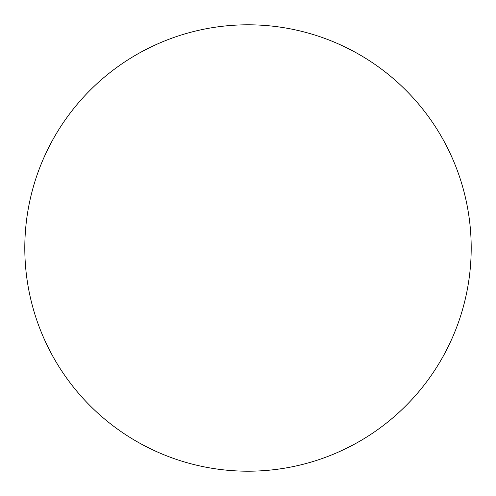 <?xml version="1.0" encoding="UTF-8"?>
<svg xmlns="http://www.w3.org/2000/svg" width="496" height="496" viewBox="0 0 496 496"><rect width="100%" height="100%" fill="white"/><g stroke="black" fill="none" stroke-linecap="round" stroke-linejoin="round"><path stroke-width="0.74" d="M248 24.8A223.2 223.2 0 0 1 471.2 248A223.2 223.2 0 0 1 248 471.2A223.2 223.2 0 0 1 24.8 248A223.2 223.2 0 0 1 248 24.8M24.8 248A223.2 223.2 0 0 0 248 471.2A223.2 223.2 0 0 0 471.2 248A223.2 223.2 0 0 0 248 24.8A223.2 223.2 0 0 0 24.8 248"/></g></svg>
